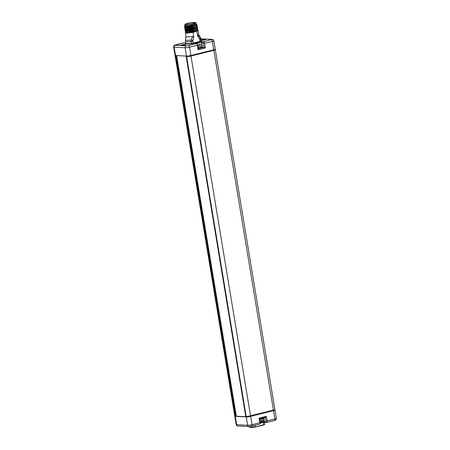 <?xml version="1.0" encoding="UTF-8"?>
<svg xmlns="http://www.w3.org/2000/svg" width="450" height="450" viewBox="0 0 450 450"><rect width="100%" height="100%" fill="white"/><g stroke="black" fill="none" stroke-linecap="round" stroke-linejoin="round"><path stroke-width="0.67" d="M214.734 49.534L214.819 49.539A3.201 0.427 -9.4 0 1 215.314 49.68A3.201 0.427 -9.4 0 1 213.857 50.293L190.974 56.031A3.201 0.427 -9.4 0 1 186.615 56.604L187.307 56.441A3.201 0.427 170.6 0 1 187.284 56.441L187.222 56.076M186.216 56.582L245.773 416.351M245.784 416.396L246.178 416.419A3.201 0.427 170.6 0 0 250.543 415.839L273.426 410.108A3.201 0.427 170.6 0 0 274.882 409.494L215.314 49.68M175.612 56.025L235.181 415.834A3.201 0.427 170.6 0 1 234.686 415.693L175.118 55.879A3.201 0.427 -9.4 0 0 175.612 56.025L176.681 55.901L176.169 55.536M235.181 415.834L235.575 415.856L176.012 56.042M176.642 55.929L236.25 415.716L235.575 415.856M196.549 27.827L197.662 28.361L196.453 29.205L192.651 30.285L187.47 31.101L185.119 30.971L185.889 30.285M196.723 28.867L197.837 29.402L196.622 30.246L192.819 31.326L187.644 32.147L185.293 32.017L186.058 31.331M196.898 29.914L198.006 30.448L196.796 31.292L192.994 32.366L186.441 33.255L186.278 32.276L187.014 32.653L186.441 33.255M196.656 27.034L192.667 28.626L186.497 29.526L185.619 29.261M196.824 28.08L191.351 29.987L185.794 30.302M196.999 29.121L191.526 31.033L185.968 31.348M197.173 30.167L193.185 31.759L187.014 32.653M196.38 26.786L197.488 27.315L196.279 28.159L192.476 29.239L185.923 30.128L184.944 29.931L185.715 29.244M185.13 31.005L192.662 30.347L196.453 29.205M196.459 29.267L197.662 28.389M184.787 28.918L185.76 29.143L192.313 28.26L196.116 27.18L197.319 26.308M197.123 26.662L196.447 27.197L186.48 29.424L184.922 29.059M197.297 27.703L191.138 29.925L185.906 30.392L185.091 30.099L192.487 29.301L196.29 28.226L197.494 27.349M197.471 28.749L191.306 30.966L186.081 31.438L185.265 31.146M186.278 32.276L192.831 31.387L197.64 29.79L196.965 30.33L186.998 32.552M197.64 29.79L197.837 29.436M196.206 25.74L197.314 26.274L196.104 27.118L192.313 28.26M192.302 28.198L187.127 29.014L184.776 28.884L185.541 28.198M184.438 26.831L191.97 26.173L195.773 25.093L196.971 24.221M185.057 25.223A5.974 0.799 -9.4 0 0 184.697 25.481L184.601 26.004L185.456 26.1L193.162 24.975L196.11 23.929L195.975 23.546M196.014 23.991L185.963 26.291L184.601 26.004M196.779 24.576L190.62 26.792L185.389 27.264L184.573 26.972M196.948 25.616L190.789 27.838L185.563 28.305L184.748 28.018L192.144 27.219L195.941 26.139L197.145 25.262M195.862 23.653L196.971 24.188L195.761 25.031L191.959 26.111L185.406 27L184.528 26.646M196.132 23.906L192.156 25.498L185.979 26.398L185.102 26.134M184.697 25.481A5.974 0.799 -9.4 0 0 187.436 25.819A5.974 0.799 -9.4 0 0 193.731 24.789L193.162 24.975M194.13 24.711L193.731 24.789A5.974 0.799 -9.4 0 0 194.889 24.469M184.939 24.48L185.107 25.521A5.518 0.743 -9.4 0 0 187.993 25.701A5.518 0.743 -9.4 0 0 193.489 24.778A5.518 0.743 -9.4 0 0 196.003 23.721L195.829 22.674A5.518 0.743 170.6 0 1 193.314 23.732A5.518 0.743 -9.4 0 1 187.819 24.654A5.518 0.743 -9.4 0 1 184.939 24.48A5.518 0.743 -9.4 0 1 187.447 23.422A5.518 0.743 170.6 0 1 192.943 22.5A5.518 0.743 170.6 0 1 195.829 22.674M196.307 24.947L190.834 26.859L185.276 27.174M196.481 25.993L191.008 27.906L185.451 28.215M196.031 24.699L197.145 25.234L195.93 26.078L192.133 27.152L186.953 27.973L184.601 27.844L185.372 27.157M196.796 31.292L197.606 36.18L199.547 38.779L200.126 41.327L193.101 43.087A2.132 0.287 170.6 0 1 191.419 43.397L191.093 40.033L192.746 36.371A6.401 0.861 170.6 0 1 186.053 36.608A6.401 0.861 170.6 0 1 186.053 36.562M192.746 36.371L193.787 37.136L192.994 32.366M201.178 40.77A8.162 1.097 170.6 0 1 201.426 41.248A2.453 0.326 170.6 0 1 200.346 41.648L199.215 41.934C197.516 42.874 195.93 43.273 194.456 43.127L193.326 43.408L192.791 41.214L193.787 37.136M197.606 36.18L197.927 35.072L200.239 37.744L201.066 40.978A0.321 0.309 -134.1 0 0 201.426 41.248M198.664 34.476A6.401 0.861 170.6 0 1 198.681 34.515A6.401 0.861 170.6 0 1 197.927 35.072M202.506 39.707A2.396 0.321 -9.4 0 0 201.414 40.168A2.396 0.321 -9.4 0 0 202.663 40.241A2.396 0.321 -9.4 0 0 205.054 39.842A2.396 0.321 -9.4 0 0 206.145 39.381A2.396 0.321 -9.4 0 0 204.891 39.307A2.396 0.321 -9.4 0 0 202.506 39.707M175.528 55.502A3.201 0.427 170.6 0 1 175.033 55.356L173.649 47.014A3.201 0.427 -9.4 0 0 174.144 47.16L175.528 55.502L186.525 56.081A3.201 0.427 170.6 0 0 190.89 55.508L213.773 49.776A3.201 0.427 170.6 0 0 215.229 49.163L213.846 40.815C213.441 39.741 212.861 39.268 212.107 39.409L200.852 38.824M181.929 44.859A2.396 0.321 -9.4 0 0 180.838 45.321A2.396 0.321 -9.4 0 0 182.087 45.399A2.396 0.321 -9.4 0 0 184.477 44.994A2.396 0.321 -9.4 0 0 185.569 44.539A2.396 0.321 -9.4 0 0 184.314 44.46A2.396 0.321 -9.4 0 0 181.929 44.859M198.996 41.608L199.215 41.934A4.376 0.585 170.6 0 1 202.23 41.709L203.479 41.777A1.597 0.827 75.9 0 1 204.587 43.386L205.346 47.976L204.047 47.295L202.399 47.205A3.521 0.472 -9.4 0 0 201.713 47.211M205.346 47.976L198.073 49.798L198.191 48.763M198.146 47.734A3.144 0.422 170.6 0 0 201.009 47.233A3.144 0.422 -9.4 0 0 202.444 46.631L202.247 45.439C201.825 43.644 199.626 44.674 197.786 44.843L200.064 44.949L197.747 45.315M197.73 45.214L200.368 44.764L197.691 45M184.753 42.992A0.855 0.72 -87 0 1 184.933 42.975L185.648 42.969A4.376 0.585 170.6 0 1 184.753 42.992L183.504 42.924L175.219 45.259L186.216 45.844L188.398 45.551A1.597 0.827 75.9 0 1 189.506 47.166L197.724 45.18M198.9 44.691L198.968 45.101M248.113 416.205L250.763 415.969L272.852 410.439L273.763 410.057L273.369 409.882M235.817 415.834L235.879 416.199L246.898 416.784L248.04 416.334M246.898 416.784L246.836 416.413M187.245 56.447L187.183 56.076M175.989 55.524L176.023 55.738A3.201 0.427 -9.4 0 0 176.226 55.851L176.226 55.867M175.731 55.513A3.201 0.427 -9.4 0 0 175.118 55.879M187.307 56.441A3.201 0.427 -9.4 0 0 191.312 55.856L191.239 55.417M214.723 49.489L214.768 49.736A3.201 0.427 -9.4 0 1 213.311 50.349L191.312 55.856M259.222 424.271A1.597 0.827 -104.1 0 0 259.352 424.254A1.597 0.827 -104.1 0 0 259.813 422.747L259.054 418.162L266.327 416.34L265.382 417.319L259.571 418.776M274.303 420.491A1.597 0.827 -104.1 0 0 274.433 420.48A1.597 0.827 -104.1 0 0 274.894 418.973L273.51 410.631L250.627 416.363A3.201 0.427 -9.4 0 1 246.268 416.936L235.266 416.357A3.201 0.427 -9.4 0 1 234.771 416.211A3.201 0.427 -9.4 0 1 235.384 415.845M259.054 418.162L259.447 418.793M251.415 426.223A1.597 0.827 -104.1 0 0 251.55 426.212A1.597 0.827 -104.1 0 0 252.011 424.704L260.201 422.584L259.509 418.787M273.51 410.631A3.201 0.427 -9.4 0 0 274.967 410.017A3.201 0.427 -9.4 0 0 274.472 409.871L274.269 409.86M248.062 416.492L272.874 410.597L273.763 410.057M188.061 23.456A4.376 0.585 -9.4 0 0 186.069 24.294A4.376 0.585 -9.4 0 0 188.353 24.435A4.376 0.585 -9.4 0 0 192.707 23.704A4.376 0.585 170.6 0 0 194.698 22.866A4.376 0.585 170.6 0 0 192.414 22.725A4.376 0.585 170.6 0 0 188.061 23.456M194.062 23.293A4.376 0.585 -9.4 0 0 193.776 23.287L193.371 23.524M263.098 418.106A3.144 0.422 170.6 0 1 263.964 418.252A3.144 0.422 170.6 0 1 262.536 418.854A3.144 0.422 -9.4 0 1 259.667 419.355M183.87 42.947A0.855 0.72 -87 0 0 183.684 42.907L183.375 42.936A1.597 0.827 -104.1 0 1 183.504 42.924A0.855 0.72 -87 0 1 183.684 42.907L184.933 42.975A0.855 0.72 -87 0 1 185.079 43.003M185.76 29.143L186.497 29.526L185.923 30.128M185.456 26.1L185.979 26.398L185.406 27M199.547 38.779A2.132 0.748 146.4 0 0 200.239 37.744A7.583 1.018 -9.4 0 0 200.357 37.451L200.863 38.886A7.841 1.052 170.6 0 1 200.756 39.105A2.132 0.287 170.6 0 1 199.811 39.454M200.863 38.886L201.172 40.759A7.841 1.052 170.6 0 1 201.066 40.978A2.132 0.287 170.6 0 1 200.126 41.327L200.346 41.648M202.23 41.709A0.855 0.72 93 0 0 201.656 42.722L202.905 42.789A0.855 0.72 93 0 1 203.479 41.777L211.764 39.443L200.863 38.863M175.219 45.259A1.597 1.356 93 0 0 174.144 47.16L185.147 47.739A3.201 0.427 -9.4 0 0 189.506 47.166L190.89 55.508M193.326 43.408A2.453 0.326 170.6 0 1 191.391 43.762A8.162 1.097 170.6 0 1 185.552 43.453A2.453 0.326 170.6 0 1 185.704 43.358L185.411 39.926A7.583 1.018 -9.4 0 0 191.093 40.033L192.819 40.466M188.398 45.551L196.206 43.599L194.957 43.532A4.376 0.585 170.6 0 1 194.456 43.127L194.231 42.801M192.791 41.214A2.132 0.287 -9.4 0 1 191.109 41.524A7.841 1.052 170.6 0 1 185.394 41.445M185.704 43.318A7.841 1.052 170.6 0 0 191.419 43.397L191.391 43.762M194.957 43.532A0.855 0.72 -87 0 1 195.317 43.554M202.022 44.932L201.656 42.722A3.521 0.472 -9.4 0 0 196.116 43.566M202.905 42.789A0.748 0.383 75.9 0 1 203.422 43.538L204.047 47.295L198.309 48.729M211.281 39.819A1.597 0.827 75.9 0 1 212.389 41.428L203.422 43.538M213.773 49.776L212.389 41.428A3.201 0.427 -9.4 0 0 213.846 40.815M211.764 39.443A1.597 1.356 -87 0 1 212.107 39.409M198.073 49.798L197.314 45.208A1.597 0.827 -104.1 0 0 196.206 43.599A0.855 0.72 -87 0 1 196.386 43.583L194.94 43.532M202.331 46.777L202.399 47.205M186.216 45.844A1.597 1.356 93 0 0 185.147 47.739L186.525 56.081M197.949 46.541A3.144 0.422 170.6 0 0 200.812 46.041A3.144 0.422 -9.4 0 0 202.247 45.439M273.223 410.158L272.661 410.332M273.375 410.074L250.571 415.862M248.946 416.166L273.527 410.079M272.666 410.327L249.441 416.081M213.311 50.349L213.238 49.911M259.571 418.764L265.303 417.324M265.303 417.336L265.922 421.082A0.748 0.383 75.9 0 1 265.646 421.791L264.403 421.723L264.116 419.996M263.812 418.157L263.739 417.729M266.327 416.34L267.086 420.93L265.922 421.082M249.238 426.51A1.597 1.356 -87 0 1 247.646 425.284A3.201 0.427 170.6 0 0 252.011 424.704L250.627 416.363M265.247 422.381A0.855 0.72 -87 0 1 265.067 422.398L266.625 422.438L274.433 420.48C275.602 420.474 276.244 419.766 276.351 418.359A3.201 0.427 170.6 0 1 274.894 418.973L267.086 420.93A1.597 0.827 75.9 0 1 266.625 422.438A1.597 0.827 75.9 0 1 266.496 422.449A0.855 0.72 -87 0 1 265.646 421.791M260.229 422.961L265.067 422.398A0.855 0.72 -87 0 1 264.403 421.723A3.521 0.472 -9.4 0 0 260.145 422.229M264.921 422.37A4.376 0.585 -9.4 0 0 260.229 422.955M260.201 422.584C260.117 423.838 259.83 424.395 259.352 424.254L248.895 426.544L237.893 425.964A1.597 1.356 -87 0 1 236.649 424.699L247.646 425.284L246.268 416.936M235.266 416.357L236.649 424.699A3.201 0.427 170.6 0 1 236.154 424.553L234.771 416.211M186.615 56.604L246.178 416.419M190.974 56.031L250.543 415.839M213.857 50.293L273.426 410.108M236.014 415.8L176.445 55.986M236.104 415.777L176.535 55.963M262.811 422.533L260.218 423.186M255.178 427.112L263.565 425.008L253.266 427.433A7.521 1.007 170.6 0 1 249.604 427.236M264.381 424.648L263.616 424.997M253.266 427.433L253.237 427.438C250.369 427.567 249.058 427.461 249.3 427.118A0.321 0.315 -37.3 0 1 249.238 426.983A2.132 0.287 170.6 0 1 249.227 426.96A2.132 0.287 170.6 0 1 249.232 426.938M249.3 427.118L249.238 426.983A7.841 1.052 170.6 0 0 253.052 427.179L252.838 425.886M263.312 422.477L263.683 424.704L255.156 427.123L253.052 427.179A2.132 0.287 170.6 0 0 255.246 426.819L255.004 425.346M263.593 425.008L263.683 424.704A2.132 0.287 170.6 0 0 264.656 424.299C264.864 424.553 264.51 424.789 263.593 425.008M264.645 424.277A2.132 0.287 170.6 0 1 264.656 424.299L264.341 422.404L264.645 424.277M173.649 47.014C173.638 45.697 174.279 44.994 175.567 44.893L183.375 42.936A1.597 0.827 -104.1 0 0 183.251 42.986M263.964 418.252L264.161 419.445A3.144 0.422 170.6 0 1 262.733 420.047A3.144 0.422 -9.4 0 1 259.864 420.548M185.197 26.117L184.523 26.651M186.053 36.608L185.293 32.017M200.357 37.451L198.675 34.498L198.006 30.448M186.047 36.585L185.411 39.926M198.343 48.921L197.702 45.045L196.386 43.583M276.351 418.359L274.967 410.017M237.893 425.964C237.291 426.189 236.711 425.723 236.154 424.553M186.165 56.571L245.734 416.379M236.25 415.716L176.681 55.901M250.583 415.862L249.463 416.076M264.161 419.445C264.195 420.429 263.61 420.969 262.418 421.071L260.016 421.459M198.248 48.347L200.531 47.992L201.673 47.047M200.947 47.548L201.015 46.974M263.07 417.898L261.917 418.821L259.639 419.175M262.294 418.123L262.406 417.803"/></g></svg>
